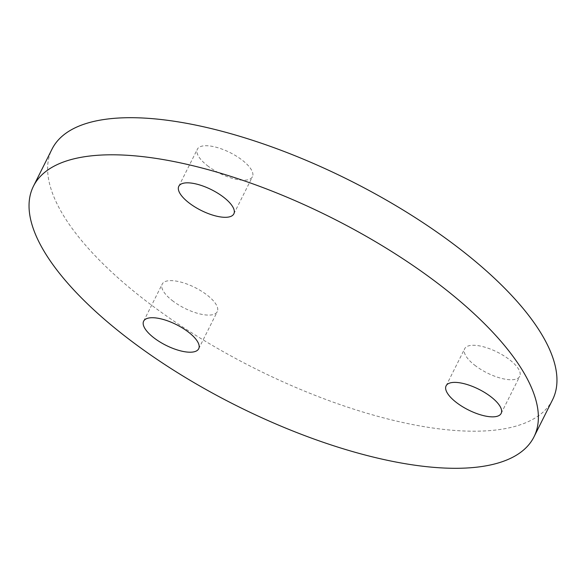 <?xml version="1.0" encoding="UTF-8"?>
<svg xmlns="http://www.w3.org/2000/svg" width="586" height="586" viewBox="0 0 586 586"><rect width="100%" height="100%" fill="white"/><g stroke="black" fill="none" stroke-linecap="round" stroke-linejoin="round"><path stroke-width="0.44" stroke-dasharray="2.93 2.2" d="M208.396 166.402A30.787 11.581 26.6 0 1 197.372 149.181A30.787 11.581 26.6 0 1 241.403 159.531A30.787 11.581 26.6 0 1 252.434 176.752A30.787 11.581 26.6 0 1 208.396 166.402M475.707 365.95A30.787 11.581 26.6 0 1 464.683 348.729A30.787 11.581 26.6 0 1 508.721 359.086A30.787 11.581 26.6 0 1 519.745 376.3A30.787 11.581 26.6 0 1 475.707 365.95M173.251 301.299A30.787 11.581 26.6 0 1 162.227 284.078A30.787 11.581 26.6 0 1 206.257 294.428A30.787 11.581 26.6 0 1 217.281 311.649A30.787 11.581 26.6 0 1 173.251 301.299M552.561 399.777A279.896 105.304 26.6 0 1 152.243 305.672A279.896 105.304 26.6 0 1 52.022 149.122M178.796 186.282L197.372 149.181M446.107 385.83L464.683 348.729M143.643 321.179L162.227 284.078M198.705 348.751L217.281 311.649M501.162 413.401L519.745 376.3M233.851 213.853L252.434 176.752"/><path stroke-width="0.88" d="M189.82 203.503A30.787 11.581 26.6 0 1 178.796 186.282A30.787 11.581 26.6 0 1 222.827 196.632A30.787 11.581 26.6 0 1 233.851 213.853A30.787 11.581 26.6 0 1 189.82 203.503M457.131 403.051A30.787 11.581 26.6 0 1 446.107 385.83A30.787 11.581 26.6 0 1 490.138 396.187A30.787 11.581 26.6 0 1 501.162 413.401A30.787 11.581 26.6 0 1 457.131 403.051M154.667 338.4A30.787 11.581 26.6 0 1 143.643 321.179A30.787 11.581 26.6 0 1 187.681 331.53A30.787 11.581 26.6 0 1 198.705 348.751A30.787 11.581 26.6 0 1 154.667 338.4M33.439 186.223L52.022 149.122A279.896 105.304 26.6 0 1 452.333 243.227A279.896 105.304 26.6 0 1 552.561 399.777L533.978 436.878A279.896 105.304 26.6 0 1 133.667 342.773A279.896 105.304 26.6 0 1 33.439 186.223A279.896 105.304 26.6 0 1 433.757 280.328A279.896 105.304 26.6 0 1 533.978 436.878"/></g></svg>
